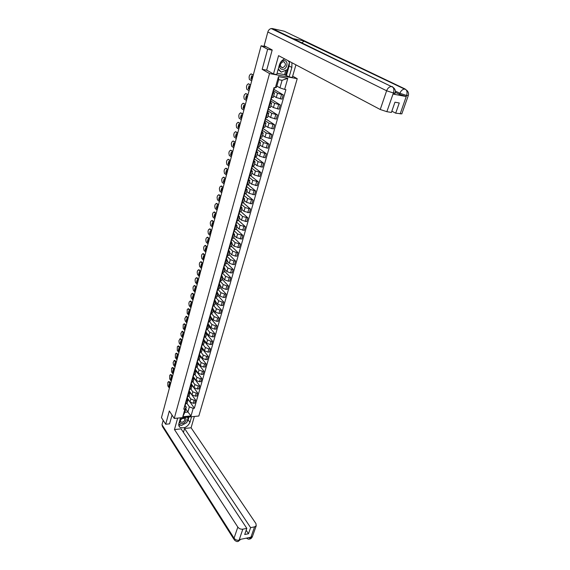<?xml version="1.0" encoding="UTF-8"?>
<svg xmlns="http://www.w3.org/2000/svg" width="570" height="570" viewBox="0 0 570 570"><rect width="100%" height="100%" fill="white"/><g stroke="black" fill="none" stroke-linecap="round" stroke-linejoin="round"><path stroke-width="0.85" d="M292.659 76.159L297.219 78.681L269.539 73.551L174.249 418.444L169.319 410.97L165.706 424.244L161.474 417.639L261.103 45.778L267.636 49.234L262.171 69.333L269.539 73.551M174.249 418.444L198.83 416.014L297.219 78.681M264.886 46.113L264.964 46.576M261.103 45.778L266.055 46.804L265.043 46.27M272.147 50.16L267.636 49.234M165.706 424.244L169.653 423.838M187.202 398.024L189.981 401.978L193.301 403.289L194.797 403.154L195.66 400.161L194.163 400.29L190.829 398.972L188.948 396.314M187.181 398.387L187.95 400.176L186.547 400.938L185.699 403.959L187.145 403.047M185.699 403.959L185.214 404.002M189.219 391.141L195.66 400.161M186.547 400.938L186.062 400.981M189.24 390.999L191.997 394.86L195.339 396.171L196.835 396.05L197.705 393.022L196.201 393.143L192.852 391.832L190.929 389.153M187.224 396.848L189.155 395.908M191.99 385.156L197.705 393.022M189.19 391.234L189.974 393.008L188.079 393.799M191.263 383.867L194.028 387.678L197.391 388.997L198.894 388.882L199.764 385.826L198.26 385.94L194.897 384.622L192.924 381.928M189.247 389.624L191.185 388.704M194.114 378.166L199.764 385.826M191.214 384.016L192.012 385.776L190.109 386.546M193.287 376.642L196.087 380.432L199.457 381.75L200.968 381.644L201.851 378.558L200.341 378.665L196.956 377.347L194.933 374.625M191.292 382.335L193.237 381.43M196.18 370.999L201.851 378.558M193.266 376.734L194.071 378.473L192.168 379.228M195.332 369.36L198.153 373.122L201.545 374.44L203.062 374.34L203.953 371.234L202.436 371.327L199.037 370.008L196.956 367.251M193.358 374.974L195.303 374.098M198.225 363.724L203.953 371.234M195.332 369.381L196.144 371.106L194.242 371.847M198.218 363.076L200.248 365.741L203.654 367.059L205.171 366.973L206.069 363.831L204.552 363.916L201.139 362.598L198.994 359.805M195.446 367.55L197.391 366.688M200.291 356.385L206.069 363.831M197.412 361.957L198.239 363.667L196.329 364.394M200.384 355.744L202.357 358.288L205.784 359.613L207.302 359.535L208.214 356.364L206.689 356.442L203.255 355.117L201.046 352.288M197.548 360.062L199.493 359.214M202.379 348.975L208.214 356.364M199.521 354.469L200.355 356.165L198.445 356.87M202.535 348.298L204.488 350.771L207.929 352.096L209.461 352.025L210.373 348.826L208.848 348.897L205.399 347.572L203.105 344.7M199.671 352.495L201.623 351.669M204.488 341.501L210.373 348.826M201.645 346.909L202.493 348.591L200.576 349.275M204.687 340.76L206.639 343.183L210.102 344.508L211.627 344.444L212.553 341.216L211.021 341.28L207.558 339.955L205.186 337.027M201.816 344.857L203.768 344.059M206.611 333.956L212.553 341.216M203.789 339.278L204.644 340.938L202.728 341.608M206.846 333.129L208.812 335.523L212.289 336.849L213.821 336.799L214.755 333.536L213.223 333.593L209.739 332.26L207.273 329.282M203.982 337.148L205.934 336.371M208.755 326.339L214.755 333.536M205.948 331.576L206.817 333.222L204.901 333.863M208.136 323.803L211 327.793L214.498 329.118L216.037 329.075L216.978 325.784L215.439 325.826L211.933 324.501L209.368 321.452M206.162 329.367L208.121 328.612M210.921 318.659L216.978 325.784M208.086 328.733L209.019 325.427L207.095 326.054M211.214 317.632L213.216 319.984L216.728 321.316L218.274 321.281L219.222 317.96L217.676 317.989L214.156 316.663L211.484 313.543M208.371 321.516L210.33 320.775M213.109 310.899L219.222 317.96M210.337 315.958L211.235 317.561L209.311 318.167M213.429 309.781L215.446 312.111L218.98 313.436L220.526 313.407L221.488 310.059L219.942 310.08L216.401 308.748L213.6 305.556M210.594 313.578L212.553 312.866M215.317 303.069L221.488 310.059M212.567 308.028L213.472 309.617L211.548 310.201M215.66 301.844L217.704 304.152L221.253 305.484L222.806 305.463L223.775 302.086L222.222 302.093L218.666 300.761L215.731 297.483M212.845 305.57L214.805 304.879M217.548 295.16L223.775 302.086M214.812 300.034L215.731 301.601L213.8 302.164M217.918 293.835L219.977 296.122L223.547 297.454L225.107 297.447L226.083 294.027L224.523 294.027L220.946 292.695L217.875 289.325M215.118 297.49L217.077 296.82M219.792 287.18L226.083 294.027M217.085 291.954L218.011 293.5L216.08 294.042M220.198 285.755L222.279 288.007L225.863 289.346L227.423 289.346L228.413 285.898L226.853 285.891L223.255 284.558L220.113 281.174M217.405 289.325L219.372 288.677M222.065 279.129L228.413 285.898M219.379 283.796L220.319 285.328L218.381 285.841M222.499 277.59L224.601 279.82L228.207 281.153L229.774 281.167L230.772 277.69L229.204 277.668L225.585 276.336L222.414 272.994M219.721 281.081L221.687 280.461M224.352 270.992L230.772 277.69M221.687 275.559L222.642 277.07L220.704 277.569M224.822 269.346L226.938 271.555L230.565 272.887L232.14 272.916L233.144 269.396L231.577 269.368L227.943 268.028L224.737 264.729M222.058 272.752L224.024 272.161M226.668 262.777L233.144 269.396M224.024 267.245L224.993 268.734L223.055 269.204M227.166 261.024L229.311 263.205L232.952 264.537L234.527 264.573L235.545 261.024L233.971 260.982L230.316 259.642L227.081 256.386M224.416 264.345L226.39 263.775M229.005 254.491L235.545 261.024M226.39 258.844L227.366 260.312L225.428 260.761M229.532 252.617L231.698 254.769L235.36 256.108L236.942 256.158L237.968 252.567L236.386 252.517L232.717 251.178L229.446 247.957M226.803 255.852L228.777 255.31M231.363 246.112L237.968 252.567M228.769 250.365L229.76 251.805L227.822 252.232M231.926 244.131L234.113 246.254L239.379 247.651L240.419 244.031L235.139 242.628L231.84 239.45M229.211 247.273L231.185 246.76M233.75 237.662L240.419 244.031M231.178 241.801L232.182 243.219L230.237 243.625M234.341 235.56L236.55 237.654L241.844 239.065L242.891 235.403L237.59 233.992L234.249 230.857M231.641 238.616L233.614 238.125M236.151 229.126L242.891 235.403M233.607 233.151L234.626 234.548L232.681 234.926M236.778 226.903L239.008 228.969L244.331 230.387L245.392 226.696L240.063 225.264L236.692 222.179M234.099 229.867L236.073 229.404M238.581 220.497L245.392 226.696M236.066 224.409L237.091 225.784L235.146 226.133M239.243 218.153L241.495 220.191L246.839 221.63L247.914 217.897L242.556 216.458L239.151 213.408M236.579 221.025L238.559 220.59M239.087 212.097L241.039 211.784L247.914 217.897M238.545 215.581L239.592 216.935L237.64 217.256M241.73 209.325L244.01 211.328L249.375 212.774L250.458 209.005L245.079 207.551L241.644 204.559M241.046 206.668L242.108 207.993L241.067 211.691M243.447 202.934L250.458 209.005M242.108 207.993L240.155 208.292M244.245 200.405L246.546 202.379L251.94 203.839L253.03 200.027L247.629 198.56L244.138 195.603M241.616 203.077L243.597 202.699M245.812 193.935L253.03 200.027M243.582 197.662L244.651 198.959L242.699 199.229M246.789 191.392L249.111 193.33L254.534 194.805L255.631 190.957L250.202 189.475L246.603 186.504M244.174 193.964L246.162 193.615M248.135 184.801L255.631 190.957M246.133 188.563L247.223 189.831L245.271 190.081M249.354 182.286L251.698 184.195L257.148 185.685L258.26 181.794L252.802 180.298L249.047 177.277M246.76 184.751L248.748 184.438M250.415 175.532L258.26 181.794M248.719 179.365L249.824 180.612L247.864 180.833M251.947 173.088L254.313 174.962L259.792 176.465L260.918 172.539L255.431 171.029L251.484 167.943L251.976 167.779L252.446 166.098M249.375 175.453L251.356 175.168M252.645 166.119L260.918 172.539M251.327 170.081L252.446 171.299L250.487 171.484M254.562 163.79L256.956 165.635L262.457 167.153L263.596 163.184L258.089 161.659L254.099 158.631M252.011 166.048L253.999 165.799M255.075 156.75L263.596 163.184M253.964 160.697L255.104 161.887L253.137 162.044M257.213 154.406L259.628 156.209L265.157 157.74L266.304 153.729L260.768 152.19L256.742 149.226L257.02 149.825L256.536 149.946M254.683 156.55L256.664 156.337M257.697 147.423L266.304 153.729M256.628 151.214L257.783 152.375L255.816 152.504M259.884 144.915L262.328 146.69L267.886 148.228L269.047 144.174L263.483 142.628L259.592 139.85M257.376 146.953L259.364 146.768M260.34 137.997L269.047 144.174M259.322 141.631L260.49 142.764L258.524 142.856M262.585 135.325L265.057 137.064L270.636 138.624L271.812 134.527L266.219 132.96L262.478 130.373M260.098 137.249L262.086 137.099M263.019 128.478L271.812 134.527M262.043 131.941L263.226 133.045L261.26 133.109M265.314 125.642L267.815 127.338L273.422 128.913L274.612 124.773L268.99 123.191L265.214 120.662M262.848 127.445L264.836 127.331M265.72 118.859L274.612 124.773M264.793 122.158L265.99 123.227L264.024 123.263M268.071 115.845L270.6 117.505L276.236 119.094L277.433 114.912L271.783 113.316L267.971 110.851M265.634 117.534L267.622 117.456M268.456 109.134L277.433 114.912M267.572 112.261L268.791 113.302L266.817 113.309M270.864 105.956L273.415 107.573L279.079 109.176L280.29 104.944L274.612 103.334L270.757 100.926M268.449 107.509L270.437 107.474M271.213 99.308L280.29 104.944M270.387 102.265L271.619 103.277L269.646 103.241M273.678 95.952L276.258 97.527L281.958 99.151L283.183 94.877L277.476 93.245L273.579 90.901M271.291 97.385L273.279 97.385M273.921 89.333L283.183 94.877M273.222 92.162L274.476 93.138L272.503 93.067M185.799 408.968L187.901 412.024L189.375 406.845L186.981 403.403M185.186 405.477L186.319 407.123L184.858 412.317L187.901 412.024L191.036 415.915L182.77 416.727L184.915 409.125L186.319 407.123M276.863 86.042L279.934 87.851L282.086 80.285L278.666 79.665L276.521 87.253L275.353 87.787L274.049 87.559L183.747 409.232L184.915 409.125M275.353 87.787L278.495 76.622L287.793 78.332L284.622 89.404L279.934 87.851M189.375 406.845L193.202 408.355L194.349 408.255L285.905 89.625L284.622 89.404M193.202 408.355L191.036 415.915M266.86 70.21L262.171 69.333M187.167 397.832L194.349 408.255M182.77 416.727L184.858 412.317M282.086 80.285L287.793 78.332M278.666 79.665L278.495 76.622M185.428 404.615L184.915 405.063M169.81 386.517L169.718 384.429M168.749 381.75L169.504 381.857L170.622 383.475M185.172 404.957L184.694 405.84M184.751 407.023L184.238 407.479M170.188 385.106L169.361 383.909L168.798 386.004L169.433 385.961M169.625 387.208L168.798 386.004M170.437 384.166L168.563 381.629L167.872 382.313L167.815 385.869L169.376 388.149M187.43 397.49L186.917 397.931M171.684 379.527L171.299 378.979L171.591 377.426M170.615 374.754L171.371 374.853L172.503 376.464M187.216 398.109L186.696 398.715M186.746 399.912L186.233 400.361M172.069 378.095L171.228 376.905L170.665 379.022L171.299 378.979M171.499 380.211L170.665 379.022M172.318 377.148L170.437 374.632L169.732 375.324L169.668 378.9L171.242 381.159M189.454 390.293L188.941 390.728M173.572 372.481L173.18 371.932L173.487 370.35M172.503 367.686L173.259 367.785L174.399 369.389M189.183 390.635L188.72 391.519M188.763 392.744L188.25 393.186M173.964 371.02L173.116 369.837L172.546 371.975L173.18 371.932M173.387 373.158L172.546 371.975M174.221 370.065L172.332 367.572L171.606 368.277L171.541 371.868L173.13 374.112M180.512 417.824L178.902 423.567C178.496 425.192 178.845 426.438 179.956 427.308C184.138 428.74 187.466 427.115 189.931 422.427L191.563 416.734M177.662 418.102L174.47 429.566L181.096 428.854L246.831 528.383L242.827 529.174L239.044 540.296L239.364 539.576L250.793 537.239L250.7 537.845L254.569 526.865L256.229 525.761L255.937 523.588L191.085 427.778L184.566 428.476L183.447 432.409M194.356 416.456L191.085 427.778M174.47 429.566L237.825 527.093C239.087 528.696 240.754 529.388 242.827 529.174M233.928 539.277L162.521 426.666L161.994 424.736L163.184 420.318M246.831 528.383L244.701 534.503L248.484 533.748L250.622 527.642L254.569 526.865M250.622 527.642L184.566 428.476M169.539 423.852L172.047 415.103M248.484 533.748L246.183 530.25M178.738 424.964L181.26 425.32M182.015 425.199L186.134 422.947M186.903 422.106L188.136 419.798L189.931 422.427M188.941 416.991L188.136 419.798M187.993 417.646L188.164 417.069M240.697 539.305L239.143 540.21M237.754 541.479L239.037 540.303M249.261 539.113L250.601 537.93M289.446 62.444L289.14 65.977L291.854 67.438L291.933 62.736M284.701 58.902C282.1 59.964 280.326 62.002 279.371 65.016L276.692 74.577L273.472 73.979L278.573 55.653L380.24 109.504L386.624 90.78L267.836 31.991L264.138 45.721L272.204 49.953L266.674 70.103L273.472 73.979M291.854 67.438L289.14 76.886L292.275 77.47L295.923 64.845M277.063 73.259L284.572 74.656L289.14 76.886M401.829 113.829L395.694 113.181L391.847 111.171M267.836 31.991C268.434 30.103 269.56 28.956 271.199 28.55L272.396 28.571L293.065 38.575L295.004 40.099M301.694 42.75L304.123 41.239L305.256 41.247L284.337 31.243L272.396 28.571M284.337 31.243L285.449 31.77M394.832 94.043L393.093 94.078L406.139 96.522L399.513 94.371L399.891 93.295C400.774 91.05 402.156 89.654 404.03 89.112L405.277 89.077L305.256 41.247L293.065 38.575L393.072 87.352C393.984 88.813 394.112 90.644 393.45 92.853L386.859 111.684L380.24 109.504M395.694 113.181L399.264 102.978L394.96 102.201L391.398 112.454L386.859 111.684M399.513 94.371L395.345 92.326M289.425 62.301L289.211 61.296M289.14 65.977L286.454 75.383M289.304 62.166L288.107 60.705M285.584 75.226L287.166 69.654M284.572 74.656L285.834 70.224M395.38 91.086L399.891 93.295L406.517 95.447L406.139 96.522M407.265 90.765L406.218 89.882C407.158 91.335 407.301 93.152 406.652 95.34L406.517 95.447M182.072 423.56C186.098 423.282 187.822 417.261 183.704 417.796C179.643 418.067 177.954 424.13 182.072 423.56M182.065 422.256C184.516 421.394 185.286 420.161 184.359 418.565L183.177 418.309C180.733 419.171 179.963 420.396 180.868 421.992L182.065 422.256M186.86 417.197L188.121 417.831L186.761 422.605L181.538 425.455L178.788 424.108M187.637 417.119L188.121 417.831M282.065 69.298C286.603 70.395 289.197 61.311 284.523 60.591C279.941 59.458 277.376 68.642 282.065 69.298M282.05 67.716L282.72 67.73C285.912 65.835 286.254 63.847 283.732 61.752L283.026 61.731C279.849 63.662 279.528 65.657 282.05 67.716M287.935 60.612L289.474 62.351L287.415 69.554L281.259 72.162L278.132 69.455M281.259 72.162L278.288 68.899M191.492 383.033L190.979 383.468M175.475 365.37L175.083 364.828L175.396 363.218M174.406 360.568L175.161 360.66L176.315 362.249M191.214 383.375L190.758 384.258M190.8 385.505L190.28 385.94M175.874 363.881L175.026 362.705L174.448 364.864L175.083 364.828M175.296 366.04L174.448 364.864M176.137 362.912L174.235 360.454L173.145 362.492L173.437 364.772L175.04 367.002M193.551 375.708L193.038 376.129M177.398 358.195L177.006 357.654L177.32 356.022M176.329 353.379L177.078 353.471L178.239 355.046M193.266 376.043L192.81 376.934M192.852 378.202L192.332 378.63M177.804 356.678L176.949 355.516L176.365 357.689L177.006 357.654M177.22 358.858L176.365 357.689M178.068 355.701L176.166 353.265L175.41 353.991L175.346 357.611L176.964 359.827M195.631 368.313L195.118 368.726M179.336 350.949L178.937 350.422L179.265 348.762M178.267 346.125L179.016 346.218L180.191 347.778M195.339 368.647L194.89 369.538M194.919 370.835L194.406 371.248M179.75 349.41L178.887 348.256L178.303 350.45L178.937 350.422M179.165 351.605L178.303 350.45M180.013 348.427L178.111 346.019L177.334 346.752L177.27 350.393L178.902 352.588M197.726 360.853L197.213 361.259M181.296 343.646L180.897 343.119L181.232 341.437M180.227 338.808L180.968 338.894L182.158 340.44M197.427 361.188L196.985 362.078M197.013 363.389L196.5 363.803M181.716 342.078L180.84 340.931L180.248 343.147L180.897 343.119M181.125 344.294L180.248 343.147M181.98 341.088L180.07 338.701L178.916 340.81L179.208 343.104L180.861 345.285M199.842 353.315L199.329 353.721M183.269 336.279L182.863 335.751L183.205 334.041M182.201 331.419L182.692 331.298L184.138 333.044M199.536 353.649L199.094 354.54M199.122 355.887L198.609 356.286M183.697 334.676L182.82 333.543L182.222 335.773L182.863 335.751M183.098 336.913L182.222 335.773M183.968 333.678L182.051 331.32L180.868 333.457L181.174 335.751L182.835 337.91M201.98 345.712L201.466 346.104M185.264 328.84L184.851 328.32L185.207 326.582M184.195 323.974L184.694 323.853L186.141 325.577M201.666 346.047L201.231 346.938M201.253 348.306L200.74 348.697M185.699 327.209L184.808 326.083L184.21 328.334L184.851 328.32M185.093 329.467L184.21 328.334M185.97 326.197L184.046 323.867L183.212 324.644L183.148 328.334L184.822 330.472M204.138 338.038L203.625 338.423M187.273 321.33L186.86 320.817L187.224 319.058M186.205 316.45L186.711 316.343L188.157 318.039M203.818 338.366L203.383 339.264M203.397 340.653L202.884 341.045M187.722 319.677L186.817 318.559L186.212 320.832L186.86 320.817M187.11 321.95L186.212 320.832M187.993 318.651L186.062 316.35L184.837 318.537L185.143 320.846L186.839 322.969M206.311 330.286L205.798 330.664M189.304 313.757L188.884 313.251L189.254 311.455M188.235 308.862L188.748 308.762L190.195 310.436M205.984 330.614L205.563 331.519M205.57 332.93L205.058 333.308M189.76 312.068L188.848 310.964L188.235 313.258L188.884 313.251M189.14 314.369L188.235 313.258M190.031 311.042L188.093 308.769L187.224 309.567L187.16 313.293L188.869 315.395M208.513 322.47L208 322.834M191.349 306.111L190.929 305.613L191.306 303.789M190.28 301.209L190.8 301.11L192.254 302.763M208.171 322.791L207.758 323.696M207.765 325.135L207.252 325.506M191.812 304.394L190.9 303.297L190.28 305.613L190.929 305.613M191.192 306.717L190.28 305.613M192.09 303.354L190.145 301.11L189.261 301.922L188.877 303.347L189.19 305.67L190.914 307.75M210.729 314.569L210.216 314.932M193.422 298.402L192.995 297.896L193.38 296.051M192.346 293.479L192.874 293.386L194.327 295.011M210.38 314.889L209.974 315.794M209.974 317.262L209.461 317.625M193.886 296.649L192.966 295.566L192.339 297.903L192.995 297.896M193.259 298.986L192.339 297.903M194.171 295.602L192.218 293.386L191.313 294.213L190.929 295.652L191.242 297.975L192.981 300.034M212.966 306.596L212.46 306.952M195.503 290.615L195.075 290.116L195.474 288.242M194.555 285.591L196.422 287.195M212.61 306.916L212.211 307.821M212.204 309.318L211.691 309.674M195.98 288.826L195.054 287.757L194.42 290.116L195.075 290.116M195.353 291.192L194.42 290.116M196.265 287.772L194.313 285.591L193.38 286.425L192.995 287.879L193.308 290.208L195.068 292.246M215.232 298.552L214.719 298.894M197.612 282.756L197.177 282.264L197.583 280.355M196.664 277.718L198.538 279.307M214.862 298.865L214.47 299.777M214.463 301.295L213.95 301.637M198.096 280.939L197.156 279.877L196.522 282.257L197.177 282.264M197.462 283.318L196.522 282.257M198.381 279.87L196.422 277.718L195.474 278.566L195.083 280.034L195.403 282.371L197.177 284.387M217.512 290.422L217.006 290.757M199.735 274.818L199.301 274.334L199.714 272.396M198.78 269.781L200.668 271.334M217.134 290.728L216.757 291.648M216.735 293.194L216.222 293.529M200.234 272.973L199.279 271.918L198.638 274.327L199.301 274.334M199.585 275.374L198.638 274.327M200.519 271.89L198.56 269.774L197.583 270.636L197.184 272.118L197.512 274.455L199.301 276.45M219.82 282.214L219.308 282.542M201.88 266.81L201.445 266.333L201.865 264.366M200.925 261.758L202.827 263.297M219.421 282.52L219.55 283.176L219.058 283.44M219.037 285.007L218.524 285.342M202.386 264.929L201.431 263.889L200.783 266.318L201.445 266.333M201.737 267.358L200.783 266.318M202.678 263.839L200.711 261.751L199.714 262.635L199.315 264.124L199.635 266.468L201.445 268.442M222.15 273.928L221.637 274.241M204.046 258.73L203.604 258.253L204.039 256.251M203.091 253.664L205.001 255.182M221.737 274.227L221.88 274.89L221.388 275.153M221.36 276.749L220.846 277.07M204.559 256.806L203.597 255.787L202.941 258.238L203.604 258.253M203.903 259.264L202.941 258.238M204.858 255.709L202.877 253.657L201.858 254.548L201.459 256.058L201.787 258.41L203.611 260.355M224.502 265.556L223.996 265.862M206.233 250.565L205.784 250.095L206.233 248.064M205.271 245.492L207.195 246.981M224.074 265.848L224.231 266.532L223.732 266.781M223.696 268.406L223.191 268.719M206.76 248.613L205.777 247.601L205.122 250.073L205.784 250.095M206.098 251.092L205.122 250.073M207.053 247.501L205.072 245.485L204.032 246.39L203.625 247.914L203.96 250.273L205.798 252.196M226.874 257.106L226.368 257.398M208.442 242.328L207.986 241.865L208.442 239.799M207.48 237.248L209.411 238.709M226.433 257.391L226.604 258.089L226.105 258.324M226.069 259.984L225.556 260.283M208.976 240.34L207.986 239.343L207.323 241.837L207.986 241.865M208.307 242.841L207.323 241.837M209.276 239.222L207.288 237.234L206.219 238.16L205.813 239.692L206.148 242.058L208.007 243.953M229.261 248.449L228.769 248.855M210.672 234.006L210.216 233.55L210.679 231.456M209.703 228.919L211.648 230.358M228.819 248.848L228.998 249.56L228.506 249.788M228.456 251.477L227.95 251.769M211.214 231.983L210.216 231L209.546 233.522L210.216 233.55M210.537 234.512L209.546 233.522M211.52 230.85L209.525 228.905L208.435 229.845L208.022 231.392L208.356 233.757L210.237 235.638M231.684 239.835L230.928 241.167M212.923 225.606L212.46 225.157L212.938 223.027M211.955 220.505L213.907 221.922M230.857 242.77L230.365 243.162M213.472 223.547L212.468 222.578L211.784 225.121L212.46 225.157M212.788 226.098L211.784 225.121M213.779 222.407L211.784 220.497L210.665 221.445L210.252 223.013L210.594 225.385L212.489 227.238M234.128 231.128L233.636 231.506M215.196 217.127L214.726 216.686L215.211 214.519M214.22 212.019L216.194 213.408M233.65 231.506L233.864 232.246L233.372 232.46M233.294 234.092L232.802 234.477M215.752 215.033L214.74 214.071L214.049 216.643L214.726 216.686M215.068 217.605L214.049 216.643M216.066 213.878L214.064 212.004L212.916 212.973L212.496 214.555L212.845 216.928L214.762 218.752M236.6 222.329L236.108 222.699M217.491 208.563L217.013 208.128L217.512 205.927M216.514 203.44L218.495 204.808M236.108 222.713L236.329 223.454L235.838 223.661M235.759 225.328L235.268 225.699M218.061 206.433L217.035 205.485L216.344 208.079L217.013 208.128M217.362 209.033L216.344 208.079M218.374 205.264L216.365 203.433L215.196 204.416L214.769 206.012L215.118 208.392L217.056 210.188M239.094 213.451L238.609 213.8M219.806 199.92L219.329 199.486L219.842 197.256M218.83 194.783L220.825 196.123M238.595 213.857L238.823 214.577L238.338 214.776M238.246 216.479L237.754 216.835M220.391 197.747L219.35 196.814L218.652 199.436L219.329 199.486M219.685 200.369L218.652 199.436M220.704 196.572L218.688 194.769L217.498 195.774L217.063 197.384L217.419 199.771L219.372 201.538M241.616 204.473L241.131 204.815M222.143 191.185L221.666 190.765L222.186 188.492M221.167 186.041L223.169 187.352M241.103 204.901L241.345 205.613L240.854 205.798M240.754 207.53L240.269 207.879M222.735 188.976L221.687 188.057L220.982 190.708L221.666 190.765M222.029 191.627L220.982 190.708M223.055 187.787L221.032 186.027L219.813 187.046L219.386 188.67L219.742 191.064L221.709 192.81M244.167 195.41L243.682 195.731M224.509 182.364L224.024 181.951L224.559 179.643M223.526 177.206L225.542 178.496M243.647 195.859L243.889 196.55L243.404 196.728M243.297 198.495L242.813 198.83M225.107 180.113L224.053 179.215L223.34 181.887L224.024 181.951M224.395 182.792L223.34 181.887M225.435 178.916L223.404 177.199L222.158 178.232L221.723 179.878L222.079 182.272L224.074 183.989M246.739 186.248L246.254 186.561M226.896 173.458L226.404 173.052L226.953 170.708M225.912 168.292L227.943 169.547M246.212 186.725L246.461 187.395L245.976 187.566M245.862 189.368L245.378 189.689M227.508 171.171L226.44 170.28L225.72 172.981L226.404 173.052M226.782 173.871L225.72 172.981M227.829 169.96L225.798 168.278L224.53 169.333L224.088 170.993L224.452 173.394L226.461 175.076M249.339 176.992L248.855 177.291M229.304 164.466L228.805 164.06L229.368 161.68M230.259 160.911L228.214 159.272L230.365 160.512M248.798 177.491L249.061 178.146L248.57 178.303M248.449 180.149L247.971 180.448M229.931 162.129L228.848 161.26L228.121 163.989L228.805 164.06M229.197 164.865L228.121 163.989M228.214 159.272L226.917 160.341L226.475 162.023L226.839 164.424L228.869 166.084M231.741 155.375L231.235 154.983L231.812 152.561M232.703 151.77L230.643 150.159L232.809 151.392M251.42 168.164L251.684 168.805L251.199 168.948M251.071 170.829L250.593 171.114M232.375 153.002L231.285 152.154L230.551 154.905L231.235 154.983M231.634 155.76L230.551 154.905M230.643 150.159L229.332 151.264L228.884 152.96L229.247 155.361L231.306 156.992M254.619 158.196L254.142 158.46M234.199 146.198L233.693 145.813L234.277 143.355M235.182 142.536L233.094 140.961L235.275 142.172M254.063 158.745L254.341 159.365L253.849 159.493M253.714 161.417L253.237 161.688M234.847 143.782L233.743 142.949L233.002 145.728L233.693 145.813M234.099 146.568L233.002 145.728M233.094 140.961L231.776 142.094L231.32 143.804L231.669 146.198L233.764 147.815M257.298 148.649L256.828 148.898M236.678 136.928L236.172 136.551L236.771 134.05M237.676 133.209L235.574 131.663L237.768 132.86M256.386 151.905L255.916 152.154M237.341 134.47L236.229 133.651L235.474 136.458L236.172 136.551M236.586 137.285L235.474 136.458M235.574 131.663L234.242 132.824L233.778 134.556L234.12 136.95L236.251 138.538M260.013 139.002L259.542 139.23M239.193 127.566L238.673 127.196L239.286 124.652M240.205 123.783L238.075 122.272L240.291 123.448M259.435 139.6L259.728 140.177L259.243 140.291M259.086 142.286L258.616 142.529M239.863 125.058L238.737 124.26L237.982 127.096L238.673 127.196M239.101 127.901L237.982 127.096M238.075 122.272L236.728 123.469L236.265 125.215L236.593 127.602L238.759 129.169M262.749 129.248L262.286 129.461M241.723 118.104L241.203 117.741L241.83 115.154M242.756 114.264L240.604 112.789L242.841 113.95M262.171 129.875L262.471 130.43L261.986 130.53M261.815 132.575L261.352 132.796M242.407 115.553L241.274 114.77L240.504 117.641L241.203 117.741M241.637 118.425L240.504 117.641M240.604 112.789L239.243 114.014L238.773 115.781L239.094 118.161L241.295 119.707M265.52 119.394L265.057 119.593M244.288 108.542L243.761 108.186L244.402 105.557M245.328 104.645L243.162 103.206L245.413 104.346M264.929 120.042L265.235 120.584L264.751 120.669M264.58 122.749L264.11 122.956M244.979 105.949L243.839 105.179L243.062 108.079L243.761 108.186M244.202 108.849L243.062 108.079M243.162 103.206L241.78 104.467L241.31 106.248L241.616 108.621L243.86 110.145M268.32 109.433L267.857 109.611M246.874 98.881L246.34 98.539L246.995 95.867M247.936 94.926L245.741 93.523L248.014 94.641M267.715 110.11L268.035 110.63L267.551 110.701M267.366 112.824L266.903 113.017M247.58 96.245L246.425 95.496L245.642 98.425L246.34 98.539M246.796 99.18L245.642 98.425M245.741 93.523L244.352 94.82L243.867 96.615L244.167 98.98L246.447 100.484M271.149 99.358L270.686 99.522M249.489 89.127L248.955 88.785L249.624 86.07M250.565 85.108L248.349 83.74L250.636 84.837M270.536 100.071L270.864 100.562L270.38 100.626M270.187 102.792L269.724 102.963M250.209 86.433L249.04 85.707L248.249 88.671L248.955 88.785M249.418 89.404L248.249 88.671M248.349 83.74L246.945 85.065L246.461 86.889L246.746 89.241L249.061 90.723M274.006 89.184L273.55 89.326M252.132 79.266L251.591 78.938L252.275 76.173M253.222 75.183L250.985 73.851L253.294 74.934M273.386 89.918L273.721 90.395L273.237 90.445M273.03 92.653L272.574 92.803M252.866 76.53L251.684 75.817L250.886 78.81L251.591 78.938M252.061 79.522L250.886 78.81M250.985 73.851L249.56 75.219L249.076 77.057L249.346 79.401L251.705 80.862M277.476 93.245L276.258 97.527M274.612 103.334L273.415 107.573M271.783 113.316L270.6 117.505M268.99 123.191L267.815 127.338M266.219 132.96L265.057 137.064M263.483 142.628L262.328 146.69M260.768 152.19L259.628 156.209M258.089 161.659L256.956 165.635M255.431 171.029L254.313 174.962M252.802 180.298L251.698 184.195M250.202 189.475L249.111 193.33M247.629 198.56L246.546 202.379M245.079 207.551L244.01 211.328M242.556 216.458L241.495 220.191M240.063 225.264L239.008 228.969M237.59 233.992L236.55 237.654M235.139 242.628L234.113 246.254M232.717 251.178L231.698 254.769M230.316 259.642L229.311 263.205M227.943 268.028L226.938 271.555M225.585 276.336L224.601 279.82M223.255 284.558L222.279 288.007M220.946 292.695L219.977 296.122M218.666 300.761L217.704 304.152M216.401 308.748L215.446 312.111M214.156 316.663L213.216 319.984M211.933 324.501L211 327.793M209.739 332.26L208.812 335.523M207.558 339.955L206.639 343.183M205.399 347.572L204.488 350.771M203.255 355.117L202.357 358.288M201.139 362.598L200.248 365.741M199.037 370.008L198.153 373.122M196.956 377.347L196.087 380.432M194.897 384.622L194.028 387.678M192.852 391.832L191.997 394.86M190.829 398.972L189.981 401.978M270.187 103.327L268.99 107.595M267.366 113.387L266.176 117.612M264.565 123.341L263.39 127.516M261.801 133.188L260.64 137.32M259.065 142.928L257.911 147.017M256.35 152.561L255.218 156.608M253.671 162.101L252.546 166.105M251.021 171.541L249.909 175.503M248.399 180.882L247.294 184.801M245.798 190.123L244.708 194.007M243.226 199.272L242.143 203.112M240.683 208.328L239.614 212.133M238.16 217.291L237.106 221.053M235.667 226.162L234.619 229.888M233.201 234.947L232.161 238.638M230.757 243.639L229.731 247.294M228.335 252.254L227.323 255.866M225.941 260.775L224.936 264.359M223.568 269.218L222.571 272.759M221.224 277.569L220.234 281.081M218.894 285.848L217.918 289.325M216.593 294.042L215.624 297.483M214.313 302.157L213.351 305.57M212.054 310.194L211.107 313.571M209.817 318.153L208.877 321.501M207.601 326.04L206.668 329.353M205.407 333.849L204.48 337.134M203.234 341.587L202.314 344.836M201.075 349.246L200.17 352.467M198.944 356.841L198.046 360.033M196.828 364.365L195.945 367.522M194.733 371.811L193.857 374.946M192.66 379.2L191.791 382.299M190.608 386.51L189.739 389.588M188.57 393.756L187.715 396.805M273.044 93.159L271.833 97.477M278.637 104.68L277.426 108.913M275.78 114.663L274.583 118.852M272.959 124.538L271.776 128.678M270.166 134.306L268.997 138.41M267.408 143.975L266.247 148.029M264.672 153.537L263.525 157.555M261.965 163.006L260.832 166.982M259.293 172.375L258.167 176.308M256.642 181.645L255.531 185.535M254.02 190.822L252.916 194.676M251.42 199.906L250.33 203.718M248.855 208.898L247.772 212.674M246.311 217.797L245.243 221.531M243.796 226.604L242.735 230.309M241.302 235.332L240.255 238.994M238.83 243.967L237.797 247.594M236.386 252.517L235.36 256.108M233.971 260.982L232.952 264.537M231.577 269.368L230.565 272.887M229.204 277.668L228.207 281.153M226.853 285.891L225.863 289.346M224.523 294.027L223.547 297.454M222.222 302.093L221.253 305.484M219.942 310.08L218.98 313.436M217.676 317.989L216.728 321.316M215.439 325.826L214.498 329.118M213.223 333.593L212.289 336.849M211.021 341.28L210.102 344.508M208.848 348.897L207.929 352.096M206.689 356.442L205.784 359.613M204.552 363.916L203.654 367.059M202.436 371.327L201.545 374.44M200.341 378.665L199.457 381.75M198.26 385.94L197.391 388.997M196.201 393.143L195.339 396.171M194.163 400.29L193.301 403.289M281.516 94.591L280.29 98.874M168.87 381.9L169.504 381.857M170.736 374.896L171.371 374.853M172.625 367.828L173.259 367.785M161.994 424.736L234.049 538.173L237.825 527.093M237.74 541.479C237.198 541.821 236.108 541.379 234.484 540.146L234.049 538.173C235.296 539.783 236.949 540.474 239.008 540.239M252.503 536.313L250.7 537.845M248.37 537.738L250.572 537.873M393.093 94.078L393.45 92.86M400.154 113.943L406.645 95.347M393.314 92.96L386.624 90.78C387.493 88.528 388.875 87.117 390.771 86.562L392.117 86.519L394.176 88.307M408.327 95.439L406.666 95.475M395.202 92.946L393.471 92.988M174.52 360.696L175.161 360.66M176.444 353.5L177.078 353.471M178.374 346.246L179.016 346.218M180.327 338.922L180.968 338.894M182.3 331.526L182.941 331.512M184.288 324.073L184.929 324.052M186.29 316.549L186.939 316.535M188.314 308.954L188.962 308.94M190.359 301.288L191.007 301.281M192.418 293.55L193.073 293.55M194.498 285.748L195.161 285.748M196.6 277.868L197.263 277.875M198.723 269.909L199.379 269.923M200.861 261.879L201.523 261.901M203.02 253.778L203.69 253.8M205.207 245.592L205.87 245.62M207.409 237.334L208.071 237.362M209.632 228.99L210.302 229.026M211.876 220.569L212.546 220.611M214.142 212.069L214.812 212.111M216.429 203.483L217.106 203.533M218.738 194.812L219.414 194.869M221.075 186.062L221.751 186.119M223.433 177.22L224.11 177.284M225.813 168.285L226.497 168.357M274.476 93.138L273.258 97.441M271.619 103.277L270.415 107.53M268.791 113.302L267.601 117.513M265.99 123.227L264.822 127.395M263.226 133.045L262.065 137.171M260.49 142.764L259.343 146.839M257.783 152.375L256.642 156.408M255.104 161.887L253.978 165.877M252.446 171.299L251.334 175.254M249.824 180.612L248.719 184.523M247.223 189.831L246.133 193.707M244.651 198.959L243.575 202.792M239.592 216.935L238.531 220.69M237.091 225.784L236.044 229.503M234.626 234.548L233.586 238.224M232.182 243.219L231.156 246.86M229.76 251.805L228.748 255.417M227.366 260.312L226.361 263.882M224.993 268.734L223.996 272.268M222.642 277.07L221.659 280.568M220.319 285.328L219.336 288.791M218.011 293.5L217.042 296.934M215.731 301.601L214.769 305M213.472 309.617L212.524 312.987M211.235 317.561L210.294 320.896M206.817 333.222L205.898 336.5M204.644 340.938L203.732 344.187M202.493 348.591L201.581 351.804M200.355 356.165L199.457 359.349M198.239 363.667L197.348 366.824M196.144 371.106L195.261 374.233M194.071 378.473L193.194 381.572M192.012 385.776L191.149 388.84M189.974 393.008L189.119 396.05M187.95 400.176L187.103 403.19M264.758 46.533L264.865 46.134M185.407 404.693L185.613 403.966M184.73 407.101L185.193 405.462M168.563 381.629L169.19 381.587M187.409 397.561L187.623 396.813M186.725 399.99L187.188 398.345M170.437 374.632L171.071 374.597M189.432 390.372L189.653 389.595M188.741 392.823L189.212 391.155M172.332 367.572L172.966 367.536M178.823 425.583L179.956 427.308M240.754 539.291L238.26 541.386M249.788 539.02C250.843 538.835 251.705 538.066 252.36 536.719L256.229 525.761M249.247 539.113C248.862 539.384 247.914 539.063 246.397 538.137M271.199 28.55L393.051 87.324M304.123 41.239L406.196 89.853M406.218 89.882C408.277 91.514 408.968 93.402 408.291 95.546L401.786 113.95M393.072 87.352C395.131 88.984 395.837 90.886 395.174 93.06L394.796 94.15M180.412 421.308L180.868 421.992M280.583 66.562L282.72 67.73M191.47 383.111L191.698 382.306M190.779 385.584L191.249 383.902M174.235 360.454L174.876 360.418M193.529 375.78L193.764 374.953M192.831 378.28L193.308 376.585M176.166 353.265L176.8 353.236M195.61 368.384L195.852 367.529M194.897 370.906L195.382 369.196M178.111 346.019L178.745 345.99M197.705 360.924L197.954 360.033M196.992 363.468L197.477 361.736M180.07 338.701L180.711 338.68M199.821 353.386L200.077 352.474M199.101 355.958L199.593 354.212M182.051 331.32L182.692 331.298M201.958 345.783L202.222 344.843M201.231 348.377L201.723 346.617M184.046 323.867L184.694 323.853M204.117 338.11L204.388 337.134M203.383 340.725L203.882 338.943M186.062 316.35L186.711 316.343M206.29 330.358L206.575 329.353M205.549 333.001L206.055 331.206M188.093 308.769L188.748 308.762M208.492 322.535L208.784 321.501M207.744 325.199L208.249 323.389M190.145 301.11L190.8 301.11M210.708 314.64L211.007 313.571M209.952 317.326L210.465 315.502M192.218 293.386L192.874 293.386M212.952 306.66L213.258 305.57M212.19 309.382L212.703 307.536M194.313 285.591L194.969 285.591M215.211 298.609L215.531 297.483M214.441 301.359L214.968 299.492M196.422 277.718L197.085 277.725M217.498 290.486L217.826 289.325M216.721 293.251L217.248 291.37M198.56 269.774L199.215 269.788M219.806 282.271L220.141 281.081M219.015 285.071L219.55 283.176M200.711 261.751L201.367 261.772M222.136 273.985L222.478 272.759M221.338 276.813L221.88 274.89M202.877 253.657L203.547 253.679M224.487 265.613L224.837 264.352M223.682 268.47L224.231 266.532M205.072 245.485L205.742 245.513M226.86 257.163L227.223 255.866M226.048 260.041L226.604 258.089M207.288 237.234L207.957 237.263M229.261 248.627L229.632 247.294M228.442 251.534L228.998 249.56M209.525 228.905L210.195 228.941M231.684 239.998L232.068 238.631M230.857 242.941L231.42 240.946M211.784 220.497L212.453 220.533M234.128 231.292L234.527 229.888M233.294 234.263L233.864 232.246M214.064 212.004L214.733 212.047M236.6 222.492L237.006 221.053M235.759 225.492L236.329 223.454M216.365 203.433L217.042 203.476M239.101 213.608L239.514 212.126M238.246 216.636L238.823 214.577M218.688 194.769L219.364 194.826M241.623 204.63L242.051 203.105M240.761 207.687L241.345 205.613M221.032 186.027L221.716 186.084M244.167 195.56L244.608 193.999M243.297 198.652L243.889 196.55M223.404 177.199L224.088 177.263M246.746 186.397L247.195 184.794M245.869 189.518L246.461 187.395M225.798 168.278L226.482 168.35M249.346 177.135L249.81 175.496M248.456 180.291L249.061 178.146M251.078 170.972L251.684 168.805M254.633 158.325L255.118 156.6M253.728 161.552L254.341 159.365M257.312 148.777L257.811 147.003M256.4 152.033L257.02 149.825M260.027 139.123L260.54 137.306M259.101 142.415L259.728 140.177M262.77 129.362L263.29 127.502M261.837 132.689L262.471 130.43M265.542 119.508L266.076 117.598M264.594 122.864L265.235 120.584M268.342 109.54L268.89 107.58M267.387 112.938L268.035 110.63M271.17 99.465L271.733 97.456M270.209 102.899L270.864 100.562M274.035 89.276L274.491 87.638M273.059 92.753L273.721 90.395"/></g></svg>
